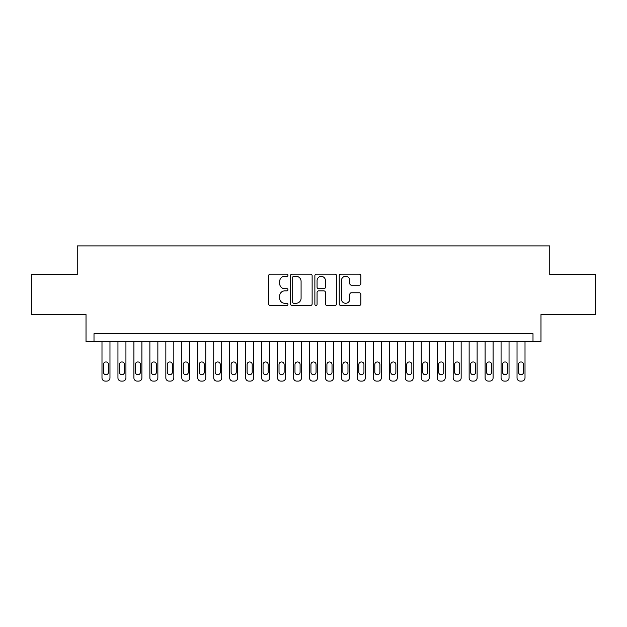 <?xml version="1.0" encoding="UTF-8"?>
<svg xmlns="http://www.w3.org/2000/svg" width="627" height="627" viewBox="0 0 627 627"><rect width="100%" height="100%" fill="white"/><g stroke="black" fill="none" stroke-linecap="round" stroke-linejoin="round"><path stroke-width="0.94" d="M287.958 275.222A1.097 1.097 0 0 0 286.86 274.124L270.213 274.124A1.567 1.567 0 0 0 268.646 275.692L268.646 303.899A1.567 1.567 0 0 0 270.213 305.467L286.86 305.467A1.097 1.097 0 0 0 287.958 304.369A1.097 1.097 0 0 0 286.86 303.272L284.705 303.272A5.016 5.016 0 0 1 279.697 298.256L279.697 295.905A5.016 5.016 0 0 1 284.705 290.889L286.86 290.889A1.097 1.097 0 0 0 287.958 289.792A1.097 1.097 0 0 0 286.86 288.694L284.705 288.694A5.016 5.016 0 0 1 279.697 283.686L279.697 281.335A5.016 5.016 0 0 1 284.705 276.319L286.86 276.319A1.097 1.097 0 0 0 287.958 275.222M359.295 285.175A1.567 1.567 0 0 0 360.862 283.608L360.862 275.692A1.567 1.567 0 0 0 359.295 274.124L340.806 274.124A1.567 1.567 0 0 0 339.238 275.692L339.238 303.899A1.567 1.567 0 0 0 340.806 305.467L359.295 305.467A1.567 1.567 0 0 0 360.862 303.899L360.862 294.337A1.567 1.567 0 0 0 359.295 292.77L351.379 292.77A1.567 1.567 0 0 0 349.811 294.337L349.811 299.079A4.193 4.193 0 0 1 345.618 303.272A4.193 4.193 0 0 1 341.433 299.079L341.433 280.512A4.193 4.193 0 0 1 345.618 276.319A4.193 4.193 0 0 1 349.811 280.512L349.811 283.608A1.567 1.567 0 0 0 351.379 285.175L359.295 285.175M532.997 341.676L540.976 341.676L540.976 314.535L595.65 314.535L595.65 274.626L549.754 274.626L549.754 245.894L77.246 245.894L77.246 274.626L31.35 274.626L31.35 314.535L86.024 314.535L86.024 341.676L532.997 341.676L532.997 333.697L94.003 333.697L94.003 341.676M312.128 275.692A1.567 1.567 0 0 0 310.561 274.124L292.072 274.124A1.567 1.567 0 0 0 290.505 275.692L290.505 303.899A1.567 1.567 0 0 0 292.072 305.467L310.561 305.467A1.567 1.567 0 0 0 312.128 303.899L312.128 275.692M316.439 274.124L334.928 274.124A1.567 1.567 0 0 1 336.495 275.692L336.495 303.899A1.567 1.567 0 0 1 334.928 305.467L327.012 305.467A1.567 1.567 0 0 1 325.444 303.899L325.444 292.456A1.567 1.567 0 0 0 323.877 290.889L318.634 290.889A1.567 1.567 0 0 0 317.066 292.456L317.066 304.369A1.097 1.097 0 0 1 315.969 305.467A1.097 1.097 0 0 1 314.872 304.369L314.872 275.692A1.567 1.567 0 0 1 316.439 274.124M293.797 276.319A1.097 1.097 0 0 0 292.699 277.416L292.699 302.175A1.097 1.097 0 0 0 293.797 303.272L296.069 303.272A5.016 5.016 0 0 0 301.085 298.256L301.085 281.335A5.016 5.016 0 0 0 296.069 276.319L293.797 276.319M325.444 280.59A4.193 4.193 0 0 0 321.259 276.397A4.193 4.193 0 0 0 317.066 280.59L317.066 287.135A1.567 1.567 0 0 0 318.634 288.694L323.877 288.694A1.567 1.567 0 0 0 325.444 287.135L325.444 280.59M109.968 341.676L109.968 377.909A3.19 3.19 90.9 0 1 106.778 381.106L105.179 381.106A3.19 3.19 90.9 0 1 101.989 377.909L101.989 341.676M108.534 372.164L108.534 364.499A2.555 2.555 90.9 0 0 105.979 361.951A2.555 2.555 90.9 0 0 103.424 364.499L103.424 372.164A2.555 2.555 90.9 0 0 105.979 374.719A2.555 2.555 90.9 0 0 108.534 372.164M125.933 341.676L125.933 377.909A3.19 3.19 90.9 0 1 122.743 381.106L121.144 381.106A3.19 3.19 90.9 0 1 117.954 377.909L117.954 341.676M124.499 372.164L124.499 364.499A2.555 2.555 90.9 0 0 121.944 361.951A2.555 2.555 90.9 0 0 119.389 364.499L119.389 372.164A2.555 2.555 90.9 0 0 121.944 374.719A2.555 2.555 90.9 0 0 124.499 372.164M141.898 341.676L141.898 377.909A3.19 3.19 90.9 0 1 138.7 381.106L137.109 381.106A3.19 3.19 90.9 0 1 133.912 377.909L133.912 341.676M140.456 372.164L140.456 364.499A2.555 2.555 90.9 0 0 137.901 361.951A2.555 2.555 90.9 0 0 135.354 364.499L135.354 372.164A2.555 2.555 90.9 0 0 137.901 374.719A2.555 2.555 90.9 0 0 140.456 372.164M157.855 341.676L157.855 377.909A3.19 3.19 90.9 0 1 154.665 381.106L153.066 381.106A3.19 3.19 90.9 0 1 149.877 377.909L149.877 341.676M156.421 372.164L156.421 364.499A2.555 2.555 90.9 0 0 153.866 361.951A2.555 2.555 90.9 0 0 151.311 364.499L151.311 372.164A2.555 2.555 90.9 0 0 153.866 374.719A2.555 2.555 90.9 0 0 156.421 372.164M173.82 341.676L173.82 377.909A3.19 3.19 90.9 0 1 170.63 381.106L169.031 381.106A3.19 3.19 90.9 0 1 165.841 377.909L165.841 341.676M172.386 372.164L172.386 364.499A2.555 2.555 90.9 0 0 169.831 361.951A2.555 2.555 90.9 0 0 167.276 364.499L167.276 372.164A2.555 2.555 90.9 0 0 169.831 374.719A2.555 2.555 90.9 0 0 172.386 372.164M189.785 341.676L189.785 377.909A3.19 3.19 90.9 0 1 186.595 381.106L184.996 381.106A3.19 3.19 90.9 0 1 181.806 377.909L181.806 341.676M188.351 372.164L188.351 364.499A2.555 2.555 90.9 0 0 185.796 361.951A2.555 2.555 90.9 0 0 183.241 364.499L183.241 372.164A2.555 2.555 90.9 0 0 185.796 374.719A2.555 2.555 90.9 0 0 188.351 372.164M205.75 341.676L205.75 377.909A3.19 3.19 90.9 0 1 202.552 381.106L200.961 381.106A3.19 3.19 90.9 0 1 197.764 377.909L197.764 341.676M204.308 372.164L204.308 364.499A2.555 2.555 90.9 0 0 201.761 361.951A2.555 2.555 90.9 0 0 199.206 364.499L199.206 372.164A2.555 2.555 90.9 0 0 201.761 374.719A2.555 2.555 90.9 0 0 204.308 372.164M221.715 341.676L221.715 377.909A3.19 3.19 90.9 0 1 218.517 381.106L216.926 381.106A3.19 3.19 90.9 0 1 213.729 377.909L213.729 341.676M220.273 372.164L220.273 364.499A2.555 2.555 90.9 0 0 217.718 361.951A2.555 2.555 90.9 0 0 215.163 364.499L215.163 372.164A2.555 2.555 90.9 0 0 217.718 374.719A2.555 2.555 90.9 0 0 220.273 372.164M237.672 341.676L237.672 377.909A3.19 3.19 90.9 0 1 234.482 381.106L232.883 381.106A3.19 3.19 90.9 0 1 229.694 377.909L229.694 341.676M236.238 372.164L236.238 364.499A2.555 2.555 90.9 0 0 233.683 361.951A2.555 2.555 90.9 0 0 231.128 364.499L231.128 372.164A2.555 2.555 90.9 0 0 233.683 374.719A2.555 2.555 90.9 0 0 236.238 372.164M253.637 341.676L253.637 377.909A3.19 3.19 90.9 0 1 250.447 381.106L248.848 381.106A3.19 3.19 90.9 0 1 245.659 377.909L245.659 341.676M252.203 372.164L252.203 364.499A2.555 2.555 90.9 0 0 249.648 361.951A2.555 2.555 90.9 0 0 247.093 364.499L247.093 372.164A2.555 2.555 90.9 0 0 249.648 374.719A2.555 2.555 90.9 0 0 252.203 372.164M269.602 341.676L269.602 377.909A3.19 3.19 90.9 0 1 266.412 381.106L264.813 381.106A3.19 3.19 90.9 0 1 261.616 377.909L261.616 341.676M268.168 372.164L268.168 364.499A2.555 2.555 90.9 0 0 265.613 361.951A2.555 2.555 90.9 0 0 263.058 364.499L263.058 372.164A2.555 2.555 90.9 0 0 265.613 374.719A2.555 2.555 90.9 0 0 268.168 372.164M285.567 341.676L285.567 377.909A3.19 3.19 90.9 0 1 282.369 381.106L280.778 381.106A3.19 3.19 90.9 0 1 277.581 377.909L277.581 341.676M284.125 372.164L284.125 364.499A2.555 2.555 90.9 0 0 281.57 361.951A2.555 2.555 90.9 0 0 279.023 364.499L279.023 372.164A2.555 2.555 90.9 0 0 281.57 374.719A2.555 2.555 90.9 0 0 284.125 372.164M301.524 341.676L301.524 377.909A3.19 3.19 90.9 0 1 298.334 381.106L296.736 381.106A3.19 3.19 90.9 0 1 293.546 377.909L293.546 341.676M300.09 372.164L300.09 364.499A2.555 2.555 90.9 0 0 297.535 361.951A2.555 2.555 90.9 0 0 294.98 364.499L294.98 372.164A2.555 2.555 90.9 0 0 297.535 374.719A2.555 2.555 90.9 0 0 300.09 372.164M317.489 341.676L317.489 377.909A3.19 3.19 90.9 0 1 314.299 381.106L312.701 381.106A3.19 3.19 90.9 0 1 309.511 377.909L309.511 341.676M316.055 372.164L316.055 364.499A2.555 2.555 90.9 0 0 313.5 361.951A2.555 2.555 90.9 0 0 310.945 364.499L310.945 372.164A2.555 2.555 90.9 0 0 313.5 374.719A2.555 2.555 90.9 0 0 316.055 372.164M333.454 341.676L333.454 377.909A3.19 3.19 90.9 0 1 330.264 381.106L328.666 381.106A3.19 3.19 90.9 0 1 325.476 377.909L325.476 341.676M332.02 372.164L332.02 364.499A2.555 2.555 90.9 0 0 329.465 361.951A2.555 2.555 90.9 0 0 326.91 364.499L326.91 372.164A2.555 2.555 90.9 0 0 329.465 374.719A2.555 2.555 90.9 0 0 332.02 372.164M349.419 341.676L349.419 377.909A3.19 3.19 90.9 0 1 346.222 381.106L344.631 381.106A3.19 3.19 90.9 0 1 341.433 377.909L341.433 341.676M347.977 372.164L347.977 364.499A2.555 2.555 90.9 0 0 345.43 361.951A2.555 2.555 90.9 0 0 342.875 364.499L342.875 372.164A2.555 2.555 90.9 0 0 345.43 374.719A2.555 2.555 90.9 0 0 347.977 372.164M365.384 341.676L365.384 377.909A3.19 3.19 90.9 0 1 362.187 381.106L360.588 381.106A3.19 3.19 90.9 0 1 357.398 377.909L357.398 341.676M363.942 372.164L363.942 364.499A2.555 2.555 90.9 0 0 361.387 361.951A2.555 2.555 90.9 0 0 358.832 364.499L358.832 372.164A2.555 2.555 90.9 0 0 361.387 374.719A2.555 2.555 90.9 0 0 363.942 372.164M381.341 341.676L381.341 377.909A3.19 3.19 90.9 0 1 378.152 381.106L376.553 381.106A3.19 3.19 90.9 0 1 373.363 377.909L373.363 341.676M379.907 372.164L379.907 364.499A2.555 2.555 90.9 0 0 377.352 361.951A2.555 2.555 90.9 0 0 374.797 364.499L374.797 372.164A2.555 2.555 90.9 0 0 377.352 374.719A2.555 2.555 90.9 0 0 379.907 372.164M397.306 341.676L397.306 377.909A3.19 3.19 90.9 0 1 394.117 381.106L392.518 381.106A3.19 3.19 90.9 0 1 389.328 377.909L389.328 341.676M395.872 372.164L395.872 364.499A2.555 2.555 90.9 0 0 393.317 361.951A2.555 2.555 90.9 0 0 390.762 364.499L390.762 372.164A2.555 2.555 90.9 0 0 393.317 374.719A2.555 2.555 90.9 0 0 395.872 372.164M413.271 341.676L413.271 377.909A3.19 3.19 90.9 0 1 410.074 381.106L408.483 381.106A3.19 3.19 90.9 0 1 405.285 377.909L405.285 341.676M411.837 372.164L411.837 364.499A2.555 2.555 90.9 0 0 409.282 361.951A2.555 2.555 90.9 0 0 406.727 364.499L406.727 372.164A2.555 2.555 90.9 0 0 409.282 374.719A2.555 2.555 90.9 0 0 411.837 372.164M429.236 341.676L429.236 377.909A3.19 3.19 90.9 0 1 426.039 381.106L424.448 381.106A3.19 3.19 90.9 0 1 421.25 377.909L421.25 341.676M427.794 372.164L427.794 364.499A2.555 2.555 90.9 0 0 425.239 361.951A2.555 2.555 90.9 0 0 422.692 364.499L422.692 372.164A2.555 2.555 90.9 0 0 425.239 374.719A2.555 2.555 90.9 0 0 427.794 372.164M445.194 341.676L445.194 377.909A3.19 3.19 90.9 0 1 442.004 381.106L440.405 381.106A3.19 3.19 90.9 0 1 437.215 377.909L437.215 341.676M443.759 372.164L443.759 364.499A2.555 2.555 90.9 0 0 441.204 361.951A2.555 2.555 90.9 0 0 438.649 364.499L438.649 372.164A2.555 2.555 90.9 0 0 441.204 374.719A2.555 2.555 90.9 0 0 443.759 372.164M461.158 341.676L461.158 377.909A3.19 3.19 90.9 0 1 457.969 381.106L456.37 381.106A3.19 3.19 90.9 0 1 453.18 377.909L453.18 341.676M459.724 372.164L459.724 364.499A2.555 2.555 90.9 0 0 457.169 361.951A2.555 2.555 90.9 0 0 454.614 364.499L454.614 372.164A2.555 2.555 90.9 0 0 457.169 374.719A2.555 2.555 90.9 0 0 459.724 372.164M477.123 341.676L477.123 377.909A3.19 3.19 90.9 0 1 473.934 381.106L472.335 381.106A3.19 3.19 90.9 0 1 469.145 377.909L469.145 341.676M475.689 372.164L475.689 364.499A2.555 2.555 90.9 0 0 473.134 361.951A2.555 2.555 90.9 0 0 470.579 364.499L470.579 372.164A2.555 2.555 90.9 0 0 473.134 374.719A2.555 2.555 90.9 0 0 475.689 372.164M493.088 341.676L493.088 377.909A3.19 3.19 90.9 0 1 489.891 381.106L488.3 381.106A3.19 3.19 90.9 0 1 485.102 377.909L485.102 341.676M491.646 372.164L491.646 364.499A2.555 2.555 90.9 0 0 489.099 361.951A2.555 2.555 90.9 0 0 486.544 364.499L486.544 372.164A2.555 2.555 90.9 0 0 489.099 374.719A2.555 2.555 90.9 0 0 491.646 372.164M509.046 341.676L509.046 377.909A3.19 3.19 90.9 0 1 505.856 381.106L504.257 381.106A3.19 3.19 90.9 0 1 501.067 377.909L501.067 341.676M507.611 372.164L507.611 364.499A2.555 2.555 90.9 0 0 505.056 361.951A2.555 2.555 90.9 0 0 502.501 364.499L502.501 372.164A2.555 2.555 90.9 0 0 505.056 374.719A2.555 2.555 90.9 0 0 507.611 372.164M525.011 341.676L525.011 377.909A3.19 3.19 90.9 0 1 521.821 381.106L520.222 381.106A3.19 3.19 90.9 0 1 517.032 377.909L517.032 341.676M523.576 372.164L523.576 364.499A2.555 2.555 90.9 0 0 521.021 361.951A2.555 2.555 90.9 0 0 518.466 364.499L518.466 372.164A2.555 2.555 90.9 0 0 521.021 374.719A2.555 2.555 90.9 0 0 523.576 372.164"/></g></svg>
